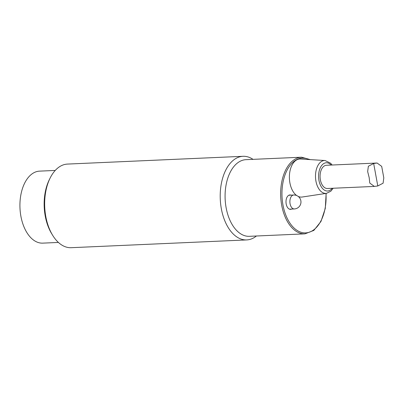<?xml version="1.0" encoding="UTF-8"?>
<svg xmlns="http://www.w3.org/2000/svg" width="404" height="404" viewBox="0 0 404 404"><rect width="100%" height="100%" fill="white"/><g stroke="black" fill="none" stroke-linecap="round" stroke-linejoin="round"><path stroke-width="0.61" d="M381.689 166.382L377.119 163.029L373.67 163.484L368.362 166.246L367.66 171.569L369.19 177.669L369.771 183.062L374.341 186.416L377.791 185.961L383.098 183.199L383.8 177.876L381.694 166.382M374.341 186.421L327.427 188.496A11.625 6.843 -92.5 0 1 320.377 179.825A11.625 6.843 -92.5 0 1 326.402 165.271L377.114 163.024M296.728 195.571A19.064 11.221 -92.5 0 1 289.385 176.811A19.064 11.221 -92.5 0 1 297.066 159.706A19.064 11.221 -92.5 0 1 300.49 159.009L325.074 160.524A16.458 9.686 87.5 0 0 322.119 161.125A16.458 9.686 87.5 0 0 315.746 179.921A16.458 9.686 87.5 0 0 326.528 193.339L330.841 191.193L333.159 188.244M326.528 193.339L302.172 197.026A19.064 11.221 -92.5 0 1 298.208 196.43M291.612 209.075A7.206 4.242 -92.5 0 1 290.557 209.353A7.206 4.242 -92.5 0 1 286.072 203.227A7.206 4.242 -92.5 0 1 288.89 195.218A7.206 4.242 -92.5 0 1 289.921 194.95A7.206 4.242 -92.5 0 1 290.996 195.137M58.413 242.44L42.768 243.132A36.037 21.215 -92.5 0 1 20.336 212.509A36.037 21.215 -92.5 0 1 34.431 172.458A36.037 21.215 -92.5 0 1 39.577 171.134L55.227 170.438M50.141 178.028L49.328 179.659A39.521 23.265 87.5 0 0 51.727 233.775L52.677 235.33A41.849 24.634 -92.5 0 1 50.141 178.028A41.849 24.634 -92.5 0 1 61.509 165.62A41.849 24.634 -92.5 0 1 67.483 164.08L243.031 156.308A41.849 24.634 87.5 0 0 237.052 157.848A41.849 24.634 87.5 0 0 220.685 204.358A41.849 24.634 87.5 0 0 246.733 239.92A41.849 24.634 87.5 0 0 252.707 238.38A41.849 24.634 87.5 0 0 256.414 236.002M246.733 239.92L71.185 247.692A41.849 24.634 -92.5 0 1 52.677 235.33M253.02 159.353A41.849 24.634 87.5 0 0 243.031 156.308M304.969 233.85L249.394 236.315A38.36 22.584 -92.5 0 1 225.518 203.712A38.36 22.584 -92.5 0 1 240.521 161.08A38.36 22.584 -92.5 0 1 246.001 159.666L301.576 157.207A38.36 22.584 87.5 0 0 296.097 158.621A38.36 22.584 87.5 0 0 281.093 201.253A38.36 22.584 87.5 0 0 304.969 233.85L313.842 230.401L320.968 221.458L325.286 208.444L326.154 193.4M377.791 185.961L373.67 163.484M293.683 195.016A6.974 6.974 0 0 1 300.96 201.677A6.974 6.974 0 0 1 294.299 208.954A6.974 4.106 -92.5 0 1 290.092 203.868A6.974 4.106 -92.5 0 1 293.683 195.016L288.86 195.233M325.978 193.425A37.431 22.038 -92.5 0 1 307.914 232.598A37.431 22.038 -92.5 0 1 282.633 202.959A37.431 22.038 -92.5 0 1 297.021 159.479A37.431 22.038 -92.5 0 1 309.06 159.535M332.164 188.289A14.14 8.322 -92.5 0 1 319.604 183.062A14.14 8.322 -92.5 0 1 324.271 163.277A14.14 8.322 -92.5 0 1 331.134 165.059M294.299 208.954L289.476 209.166M310.333 159.615L301.576 157.207M332.133 165.019L330.679 163.267L325.074 160.524"/></g></svg>
